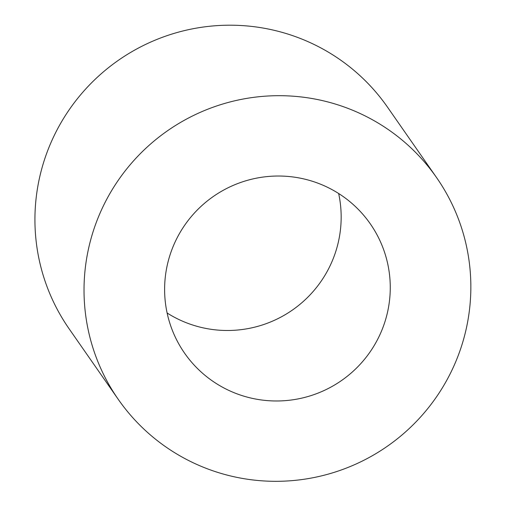 <?xml version="1.0" encoding="UTF-8"?>
<svg xmlns="http://www.w3.org/2000/svg" width="505" height="505" viewBox="0 0 505 505"><rect width="100%" height="100%" fill="white"/><g stroke="black" fill="none" stroke-linecap="round" stroke-linejoin="round"><path stroke-width="0.76" d="M460.863 348.141A193.977 192.254 -34.9 0 1 304.565 479.182A193.977 192.254 -34.9 0 1 118.271 399.373A193.977 192.254 -34.9 0 1 167.553 130.744A193.977 192.254 -34.9 0 1 436.604 177.64A193.977 192.254 -34.9 0 1 460.863 348.141M118.271 399.373L69.172 328.881A193.977 192.254 -34.9 0 1 118.454 60.259A193.977 192.254 -34.9 0 1 387.505 107.148L436.604 177.64M384.438 323.288A113.152 112.148 -34.9 0 1 293.26 399.733A113.152 112.148 -34.9 0 1 184.59 353.178A113.152 112.148 -34.9 0 1 213.337 196.477A113.152 112.148 -34.9 0 1 370.285 223.829A113.152 112.148 -34.9 0 1 384.438 323.288M338.659 193.516A113.152 112.148 -34.9 0 1 335.339 252.803A113.152 112.148 -34.9 0 1 167.123 312.999"/></g></svg>
